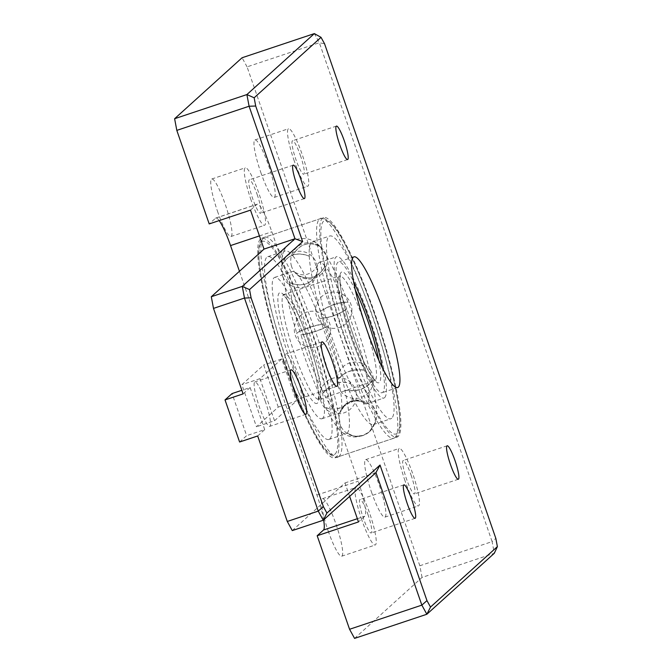 <?xml version="1.0" encoding="UTF-8"?>
<svg xmlns="http://www.w3.org/2000/svg" width="672" height="672" viewBox="0 0 672 672"><rect width="100%" height="100%" fill="white"/><g stroke="black" fill="none" stroke-linecap="round" stroke-linejoin="round"><path stroke-width="0.5" stroke-dasharray="3.36 2.52" d="M354.572 638.4L422.033 577.433L494.306 553.283L492.114 541.615L495.827 538.373M422.033 577.433L419.84 565.765L492.114 541.615L319.36 42.722L324.568 43.789M419.84 565.765L247.078 66.872L319.36 42.722L314.353 33.6M247.078 66.872L242.08 57.75M323.627 519.91A33.071 5.216 71.5 0 0 316.924 495.029L239.45 271.295M219.164 220.601A33.071 5.216 71.5 0 0 215.846 218.022A33.071 5.216 71.5 0 0 215.527 218.207L209.202 223.927M283.567 361.41A115.76 18.27 71.5 0 0 335 457.867A115.76 18.27 71.5 0 0 315.664 342.334A115.76 18.27 71.5 0 0 261.652 238.283A115.76 18.27 71.5 0 0 283.567 361.41M217.493 211.252A30.316 4.788 71.5 0 0 230.958 236.51A30.316 4.788 71.5 0 0 225.901 206.254A30.316 4.788 71.5 0 0 211.747 179.004A30.316 4.788 71.5 0 0 217.493 211.252M328.196 530.956A30.316 4.788 71.5 0 0 341.67 556.223A30.316 4.788 71.5 0 0 336.605 525.958A30.316 4.788 71.5 0 0 322.459 498.708A30.316 4.788 71.5 0 0 328.196 530.956M260.719 172.175A30.316 4.788 71.5 0 0 274.193 197.442A30.316 4.788 71.5 0 0 269.128 167.185A30.316 4.788 71.5 0 0 254.982 139.927A30.316 4.788 71.5 0 0 260.719 172.175M371.431 491.887A30.316 4.788 71.5 0 0 384.896 517.146A30.316 4.788 71.5 0 0 379.84 486.889A30.316 4.788 71.5 0 0 365.686 459.64A30.316 4.788 71.5 0 0 371.431 491.887M404.989 480.673A30.316 4.788 -108.5 0 1 399.244 448.426A30.316 4.788 -108.5 0 1 413.389 475.675A30.316 4.788 -108.5 0 1 418.454 505.94A30.316 4.788 -108.5 0 1 404.989 480.673M411.096 475.146A17.64 2.78 -108.5 0 1 414.439 493.912A17.64 2.78 -108.5 0 1 406.207 478.052A17.64 2.78 -108.5 0 1 403.259 460.446A17.64 2.78 -108.5 0 1 411.096 475.146M294.277 160.969A30.316 4.788 -108.5 0 1 288.54 128.713A30.316 4.788 -108.5 0 1 302.686 155.971A30.316 4.788 -108.5 0 1 307.751 186.228A30.316 4.788 -108.5 0 1 294.277 160.969M300.392 155.442A17.64 2.78 -108.5 0 1 303.736 174.208A17.64 2.78 -108.5 0 1 295.504 158.348A17.64 2.78 -108.5 0 1 292.555 140.742A17.64 2.78 -108.5 0 1 300.392 155.442M361.754 519.742A30.316 4.788 -108.5 0 1 356.017 487.494A30.316 4.788 -108.5 0 1 370.163 514.752A30.316 4.788 -108.5 0 1 375.228 545.009A30.316 4.788 -108.5 0 1 361.754 519.742M367.87 514.223A17.64 2.78 -108.5 0 1 371.213 532.98A17.64 2.78 -108.5 0 1 362.981 517.129A17.64 2.78 -108.5 0 1 360.032 499.523A17.64 2.78 -108.5 0 1 367.87 514.223M251.051 200.038A30.316 4.788 -108.5 0 1 245.305 167.79A30.316 4.788 -108.5 0 1 259.459 195.04A30.316 4.788 -108.5 0 1 264.516 225.296A30.316 4.788 -108.5 0 1 251.051 200.038M257.166 194.51A17.64 2.78 -108.5 0 1 260.501 213.276A17.64 2.78 -108.5 0 1 252.269 197.417A17.64 2.78 -108.5 0 1 249.329 179.81A17.64 2.78 -108.5 0 1 257.166 194.51M345.517 340.712A115.76 18.27 -108.5 0 1 323.602 217.577A115.76 18.27 -108.5 0 1 377.622 321.636A115.76 18.27 -108.5 0 1 396.95 437.17A115.76 18.27 -108.5 0 1 345.517 340.712M382.444 367.945A68.905 10.87 -108.5 0 1 382.108 392.725A68.905 10.87 -108.5 0 1 349.952 330.792A68.905 10.87 -108.5 0 1 338.444 262.021A68.905 10.87 -108.5 0 1 353.606 281.635M296.234 373.489A23.428 3.696 71.5 0 0 285.827 353.968A23.428 3.696 71.5 0 0 290.262 378.89A23.428 3.696 71.5 0 0 300.67 398.412A23.428 3.696 71.5 0 0 296.234 373.489M265.314 401.436A23.428 3.696 71.5 0 0 254.906 381.914A23.428 3.696 71.5 0 0 259.342 406.837A23.428 3.696 71.5 0 0 269.758 426.359A23.428 3.696 71.5 0 0 265.314 401.436M278.25 407.089L263.676 364.988L241.895 384.678L256.469 426.779L278.25 407.089L296.318 401.05L281.744 358.957L263.676 364.988M281.744 358.957L259.963 378.647L241.895 384.678M259.963 378.647L274.537 420.739L256.469 426.779M274.537 420.739L296.318 401.05M239.602 442.016L246.632 435.666L232.058 393.574M257.67 435.977L264.701 429.626L246.632 435.666M264.701 429.626L250.127 387.534L241.853 390.298M250.127 387.534L243.096 393.884M292.278 530.594L344.98 482.958L349.633 496.398M375.959 472.609L344.98 482.958M250.505 210.126L256.83 204.414A33.071 5.216 -108.5 0 1 257.149 204.221A33.071 5.216 -108.5 0 1 271.841 231.781L358.218 481.228A33.071 5.216 -108.5 0 1 364.804 516.222L358.478 521.934M384.611 397.639A74.525 11.76 71.5 0 0 370.608 321.216A74.525 11.76 71.5 0 0 336.664 256.687A74.525 11.76 71.5 0 0 349.121 331.103A74.525 11.76 71.5 0 0 383.897 398.059A74.525 11.76 71.5 0 0 384.611 397.639M322.652 418.337A74.525 11.76 -108.5 0 1 321.947 418.757A74.525 11.76 -108.5 0 1 287.171 351.8A74.525 11.76 -108.5 0 1 274.705 277.393A74.525 11.76 -108.5 0 1 308.658 341.914A74.525 11.76 -108.5 0 1 322.652 418.337M329.784 438.917A96.356 15.204 71.5 0 0 311.682 340.108A96.356 15.204 71.5 0 0 267.792 256.687A96.356 15.204 71.5 0 0 283.903 352.892A96.356 15.204 71.5 0 0 328.86 439.463A96.356 15.204 71.5 0 0 329.784 438.917M391.734 418.219A96.356 15.204 -108.5 0 1 390.81 418.765A96.356 15.204 -108.5 0 1 345.853 332.195A96.356 15.204 -108.5 0 1 329.742 235.99A96.356 15.204 -108.5 0 1 373.64 319.41A96.356 15.204 -108.5 0 1 391.734 418.219M323.442 392.86L323.383 392.734C331.472 383.208 340.561 380.167 350.641 383.628L350.7 383.754C340.62 380.285 331.531 383.317 323.442 392.86A74.525 11.76 71.5 0 0 339.293 412.961A74.525 11.76 71.5 0 0 339.99 412.549L345.08 404.704L355.925 400.243L367.273 403.418A74.525 11.76 71.5 0 0 365.543 370.339L365.509 370.188C353.522 368.458 344.434 371.49 338.251 379.294L338.285 379.445C344.459 371.633 353.548 368.6 365.543 370.339M325.643 407.526L325.718 407.669C335.798 411.138 344.887 408.097 352.976 398.563L352.901 398.42C344.812 407.954 335.723 410.987 325.643 407.526A96.356 15.204 71.5 0 1 296.73 332.993C303.929 329.02 313.018 325.987 323.988 323.879L323.929 323.677C312.95 325.777 303.862 328.81 296.663 332.791L296.73 332.993M301.022 335.101L300.972 334.925C311.942 332.833 321.031 329.792 328.23 325.819L328.28 325.996C321.082 329.96 311.993 332.993 301.022 335.101A74.525 11.76 71.5 0 0 323.383 392.734M289.632 282.752L289.624 282.652C302.064 287.288 311.153 284.248 316.882 273.546L316.89 273.638C311.153 284.34 302.072 287.381 289.632 282.752A74.525 11.76 71.5 0 0 300.972 334.925M281.996 265.196L282.005 265.306C287.742 254.604 296.822 251.572 309.263 256.2L309.254 256.091C296.822 251.454 287.734 254.495 281.996 265.196A96.356 15.204 71.5 0 1 282.761 254.016A96.356 15.204 71.5 0 1 285.138 250.891A96.356 15.204 71.5 0 1 292.631 255.587C299.426 243.919 308.515 240.887 319.889 246.481L319.948 246.54C308.574 240.954 299.485 243.995 292.69 255.654L292.631 255.587M297.847 275.226L297.898 275.276C309.271 280.871 318.36 277.83 325.156 266.171L325.105 266.112C318.318 277.78 309.229 280.812 297.847 275.226A74.525 11.76 71.5 0 0 294.974 272.42A74.525 11.76 71.5 0 0 292.051 271.597A74.525 11.76 71.5 0 0 289.624 282.652M319.486 318.192L319.553 318.36C328.138 318.402 337.226 315.37 346.811 309.246L346.744 309.078C337.168 315.21 328.079 318.251 319.486 318.192A74.525 11.76 71.5 0 0 297.898 275.276M320.687 311.338L320.611 311.144C330.187 305.021 339.276 301.98 347.869 302.039L347.945 302.232C339.352 302.182 330.271 305.214 320.687 311.338A96.356 15.204 71.5 0 1 344.87 390.155C356.866 391.885 365.946 388.844 372.128 381.041L372.162 381.217C365.988 389.029 356.899 392.062 344.904 390.323L344.87 390.155M350.7 383.754A74.525 11.76 71.5 0 0 363.628 403.024A74.525 11.76 71.5 0 0 366.551 403.855A74.525 11.76 71.5 0 0 367.248 403.444L356.16 400.21L345.391 404.435L340.015 412.532A74.525 11.76 71.5 0 0 341.124 410.55A74.525 11.76 71.5 0 0 338.285 379.445M365.509 370.188A74.525 11.76 71.5 0 0 346.811 309.246M346.744 309.078A74.525 11.76 71.5 0 0 325.156 266.171M325.105 266.112A74.525 11.76 71.5 0 0 319.309 262.483A74.525 11.76 71.5 0 0 317.478 264.902A74.525 11.76 71.5 0 0 316.882 273.546M316.89 273.638A74.525 11.76 71.5 0 0 328.23 325.819M328.28 325.996A74.525 11.76 71.5 0 0 350.641 383.628M338.251 379.294A74.525 11.76 71.5 0 0 319.553 318.36M352.976 398.563A96.356 15.204 71.5 0 0 373.464 424.561A96.356 15.204 71.5 0 0 374.371 424.024L369.298 431.852L363.115 435.439L356.143 436.313L352.649 435.708L347.113 433.129L352.682 435.683L356.177 436.288L363.149 435.414L366.358 433.969L369.86 431.332L374.396 423.998A96.356 15.204 71.5 0 0 375.841 421.436A96.356 15.204 71.5 0 0 372.162 381.217M372.128 381.041A96.356 15.204 71.5 0 0 347.945 302.232M347.869 302.039A96.356 15.204 71.5 0 0 319.948 246.54M319.889 246.481A96.356 15.204 71.5 0 0 316.168 242.852A96.356 15.204 71.5 0 0 312.396 241.786A96.356 15.204 71.5 0 0 309.254 256.091M309.263 256.2A96.356 15.204 71.5 0 0 323.929 323.677M323.988 323.879A96.356 15.204 71.5 0 0 352.901 398.42M325.718 407.669A96.356 15.204 71.5 0 0 342.434 432.6A96.356 15.204 71.5 0 0 346.206 433.667A96.356 15.204 71.5 0 0 347.113 433.129L347.138 433.104A96.356 15.204 71.5 0 0 344.904 390.323M320.611 311.144A96.356 15.204 71.5 0 0 292.69 255.654M282.005 265.306A96.356 15.204 71.5 0 0 296.663 332.791M215.527 218.207L256.83 204.414M259.442 235.922L271.841 231.781M316.924 495.029L358.218 481.228M357.361 518.708L364.804 516.222M355.362 290.111A58.43 9.223 71.5 0 0 344.887 308.011A58.43 9.223 71.5 0 0 379.352 382.46A58.43 9.223 71.5 0 0 378.756 360.108M375.178 380.377A55.121 8.694 -108.5 0 1 374.648 380.688A55.121 8.694 -108.5 0 1 348.928 331.17A55.121 8.694 -108.5 0 1 339.713 276.125A55.121 8.694 -108.5 0 1 364.82 323.854A55.121 8.694 -108.5 0 1 375.178 380.377M319.418 399.008A55.121 8.694 71.5 0 0 309.07 342.485A55.121 8.694 71.5 0 0 283.954 294.756A55.121 8.694 71.5 0 0 293.177 349.793A55.121 8.694 71.5 0 0 318.889 399.319A55.121 8.694 71.5 0 0 319.418 399.008M317.402 403.158A58.43 9.223 -108.5 0 1 282.341 326.365A58.43 9.223 -108.5 0 1 295.235 314.698A58.43 9.223 -108.5 0 1 317.402 403.158M335.034 454.087A112.451 17.741 71.5 0 0 292.387 283.844A112.451 17.741 71.5 0 0 267.557 306.289A112.451 17.741 71.5 0 0 335.034 454.087M339.217 456.17A115.76 18.27 -108.5 0 1 338.108 456.834A115.76 18.27 -108.5 0 1 284.096 352.825A115.76 18.27 -108.5 0 1 264.734 237.25A115.76 18.27 -108.5 0 1 317.47 337.47A115.76 18.27 -108.5 0 1 339.217 456.17M394.968 437.539A115.76 18.27 71.5 0 0 373.229 318.839A115.76 18.27 71.5 0 0 320.494 218.618A115.76 18.27 71.5 0 0 339.856 334.202A115.76 18.27 71.5 0 0 393.868 438.203A115.76 18.27 71.5 0 0 394.968 437.539M396.992 433.39A112.451 17.741 -108.5 0 1 329.507 285.592A112.451 17.741 -108.5 0 1 354.337 263.147A112.451 17.741 -108.5 0 1 396.992 433.39M384.905 517.146L418.463 505.932M365.686 459.64L399.244 448.426M458.321 479.245L414.439 493.912M447.149 445.788L403.259 460.454M274.193 197.442L307.751 186.228M254.974 139.927L288.532 128.722M347.617 159.541L303.736 174.199M336.437 126.084L292.555 140.742M341.67 556.223L375.228 545.009M322.459 498.708L356.017 487.494M415.094 518.322L371.213 532.98M403.914 484.856L360.032 499.523M230.966 236.51L264.524 225.296M211.747 179.004L245.305 167.79M304.391 198.61L260.501 213.276M293.21 165.152L249.32 179.81M335.009 457.867L396.959 437.17M261.643 238.283L323.593 217.585M397.606 387.551L382.116 392.725M353.926 256.847L338.444 262.021M336.815 386.333L300.67 398.412M321.964 341.897L285.827 353.968M305.894 414.28L269.758 426.359M291.043 369.844L254.906 381.914M215.846 218.022L257.149 204.221M374.648 380.688L375.606 380.654L372.935 377.924C366.408 368.785 359.192 352.624 351.288 329.431C344.064 307.045 340.301 290.422 340.007 279.552L340.494 275.579L282.996 294.79L285.667 297.528C292.194 306.659 299.41 322.829 307.314 346.021C314.538 368.399 318.301 385.022 318.595 395.892L318.108 399.865L374.648 380.688M338.108 456.834C338.982 457.741 328.423 459.976 315.613 435.028C304.433 414.893 293.236 388.357 282.03 355.412C268.363 314.185 260.635 281.585 258.838 257.62C257.208 238.694 265.247 236.62 264.734 237.25L320.494 218.618C319.62 217.703 330.179 215.477 342.989 240.416C354.169 260.551 365.366 287.095 376.572 320.04C396.917 379.823 405.602 433.751 396.11 436.876L393.868 438.203L338.108 456.834M356.16 392.885A18.194 18.194 0 0 0 326.794 381.452A18.194 18.194 0 0 0 331.573 412.591A18.194 18.194 0 0 0 356.16 392.885M304.441 345.719A18.194 18.194 0 0 0 330.624 328.196A18.194 18.194 0 0 0 302.358 314.278A18.194 18.194 0 0 0 304.441 345.719M282.778 276.713A18.194 18.194 0 0 0 314.093 280.216A18.194 18.194 0 0 0 301.468 251.345A18.194 18.194 0 0 0 282.778 276.713M291.312 265.549A18.194 18.194 0 0 0 321.728 273.773A18.194 18.194 0 0 0 313.639 243.323A18.194 18.194 0 0 0 291.312 265.549M315.748 307.339A18.194 18.194 0 0 0 340.217 327.197A18.194 18.194 0 0 0 345.173 296.075A18.194 18.194 0 0 0 315.748 307.339M370.742 370.784A18.194 18.194 0 0 0 339.242 371.532A18.194 18.194 0 0 0 355.639 398.437A18.194 18.194 0 0 0 370.742 370.784M366.551 403.855L383.897 398.059M319.309 262.483L336.664 256.687M363.628 403.024C365.56 402.452 352.178 397.715 345.08 404.704M341.124 410.55C340.788 410.172 342.048 408.274 344.921 404.855M294.974 272.42L299.964 274.478C308.162 276.175 315.193 270.984 317.478 264.902M373.464 424.561L390.81 418.765M312.396 241.786L329.742 235.99M375.841 421.436L369.482 431.693M316.168 242.852C307.885 235.922 288.204 235.738 282.761 254.016M369.86 431.34A18.194 18.194 0 0 0 374.38 412.322A18.194 18.194 0 0 0 345.391 404.435M344.61 405.14A18.194 18.194 0 0 0 343.661 430.433A18.194 18.194 0 0 0 368.911 432.188M321.947 418.757L339.293 412.961M274.705 277.393L292.051 271.597M328.86 439.463L346.206 433.667M267.792 256.687L285.138 250.891M342.434 432.6C350.398 438.656 359.36 438.413 369.306 431.852"/><path stroke-width="1.01" d="M302.644 241.592L255.704 106.025L249.094 106.235L294.974 238.753L302.644 241.592L249.53 289.59L242.281 286.381L244.474 298.049L318.251 511.115L323.257 520.237L375.959 472.609L421.848 605.128L426.964 600.617L380.024 465.049L375.959 472.609M497.381 546.622L430.508 607.068L426.854 614.25L494.306 553.283L497.381 546.622L495.827 538.373L324.568 43.789L321.023 37.338L314.353 33.6L246.893 94.567L254.15 97.776L321.023 37.338M349.566 629.278L421.848 605.128L426.854 614.25L354.572 638.4L349.566 629.278L317.176 535.735L323.501 530.015A33.071 5.216 71.5 0 0 323.627 519.91M430.508 607.068L426.964 600.617M380.024 465.049L326.911 513.055L323.257 520.237L292.278 530.594L287.28 521.464L318.251 511.115L323.375 506.604L251.084 297.839L244.474 298.049L213.494 308.398L243.096 393.884L225.028 399.924L239.602 442.016L257.67 435.977L287.28 521.464M326.911 513.055L323.375 506.604M255.704 106.025L254.15 97.776M314.353 33.6L242.08 57.75L174.619 118.717L246.893 94.567L249.094 106.235L176.812 130.385L209.202 223.927L250.505 210.126L264.004 249.102L294.974 238.753L242.281 286.381L211.302 296.73L213.494 308.398M251.084 297.839L249.53 289.59M174.619 118.717L176.812 130.385M454.986 460.488A17.64 2.78 -108.5 0 1 458.321 479.245A17.64 2.78 -108.5 0 1 450.089 463.394A17.64 2.78 -108.5 0 1 447.149 445.788A17.64 2.78 -108.5 0 1 454.986 460.488M344.274 140.776A17.64 2.78 -108.5 0 1 347.617 159.541A17.64 2.78 -108.5 0 1 339.385 143.682A17.64 2.78 -108.5 0 1 336.437 126.084A17.64 2.78 -108.5 0 1 344.274 140.776M411.751 499.556A17.64 2.78 -108.5 0 1 415.094 518.322A17.64 2.78 -108.5 0 1 406.862 502.463A17.64 2.78 -108.5 0 1 403.914 484.856A17.64 2.78 -108.5 0 1 411.751 499.556M301.048 179.852A17.64 2.78 -108.5 0 1 304.382 198.61A17.64 2.78 -108.5 0 1 296.15 182.759A17.64 2.78 -108.5 0 1 293.21 165.152A17.64 2.78 -108.5 0 1 301.048 179.852M384.552 314.261A68.905 10.87 -108.5 0 1 397.597 387.551A68.905 10.87 -108.5 0 1 365.442 325.618A68.905 10.87 -108.5 0 1 353.934 256.847A68.905 10.87 -108.5 0 1 384.552 314.261M332.371 361.418A23.428 3.696 -108.5 0 1 336.815 386.333A23.428 3.696 -108.5 0 1 325.878 365.274A23.428 3.696 -108.5 0 1 321.964 341.897A23.428 3.696 -108.5 0 1 332.371 361.418M301.459 389.365A23.428 3.696 -108.5 0 1 305.894 414.28A23.428 3.696 -108.5 0 1 294.958 393.221A23.428 3.696 -108.5 0 1 291.043 369.844A23.428 3.696 -108.5 0 1 301.459 389.365M239.45 271.295L230.538 245.582A33.071 5.216 71.5 0 0 219.164 220.601M353.606 281.635A68.905 10.87 -108.5 0 1 369.062 319.435A68.905 10.87 -108.5 0 1 382.444 367.945M241.853 390.298L232.058 393.574L225.028 399.924M264.004 249.102L211.302 296.73M349.633 496.398L358.478 521.934L317.176 535.735M230.538 245.582L259.442 235.922M323.501 530.015L357.361 518.708M378.756 360.108A58.43 9.223 71.5 0 0 355.362 290.111"/></g></svg>
